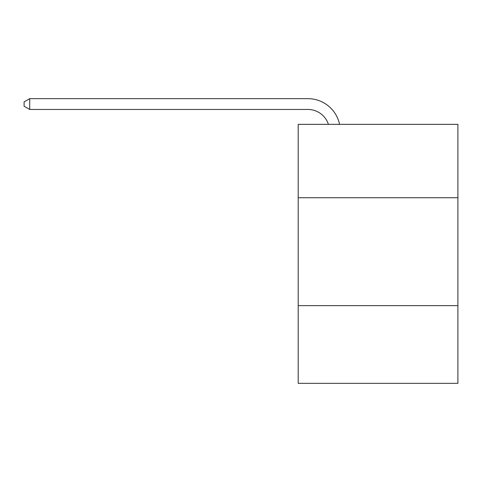 <?xml version="1.0" encoding="UTF-8"?>
<svg xmlns="http://www.w3.org/2000/svg" width="482" height="482" viewBox="0 0 482 482"><rect width="100%" height="100%" fill="white"/><g stroke="black" fill="none" stroke-linecap="round" stroke-linejoin="round"><path stroke-width="0.72" d="M457.9 197.728L457.9 124.35L298.195 124.35L298.195 197.728L457.9 197.728L457.9 383.335L298.195 383.335L298.195 197.728M457.9 305.636L298.195 305.636M307.902 109.456A21.582 21.582 -87 0 1 328.423 124.35A21.582 21.582 -87 0 0 307.902 109.456A21.582 21.582 -87 0 1 328.423 124.35A21.582 21.582 -87 0 0 307.902 109.456A21.582 21.582 -87 0 1 328.423 124.35A21.582 21.582 -87 0 0 307.902 109.456A21.582 21.582 -87 0 1 328.423 124.35A21.582 21.582 -87 0 0 307.902 109.456A21.582 21.582 -87 0 1 328.423 124.35A21.582 21.582 -87 0 0 307.902 109.456A21.582 21.582 -87 0 1 328.423 124.35A21.582 21.582 -87 0 0 307.902 109.456A21.582 21.582 -87 0 1 328.423 124.35A21.582 21.582 -87 0 0 307.902 109.456A21.582 21.582 -87 0 1 328.423 124.35A21.582 21.582 -87 0 0 307.902 109.456A21.582 21.582 -87 0 1 328.423 124.35A21.582 21.582 -87 0 0 307.902 109.456A21.582 21.582 -87 0 1 328.423 124.35A21.582 21.582 0 0 0 307.902 109.456L29.709 109.456L24.1 106.221L24.1 101.901L29.709 98.665L307.902 98.665A32.372 32.372 93 0 1 339.581 124.35M29.709 109.456L29.709 98.665L307.902 98.665"/></g></svg>
